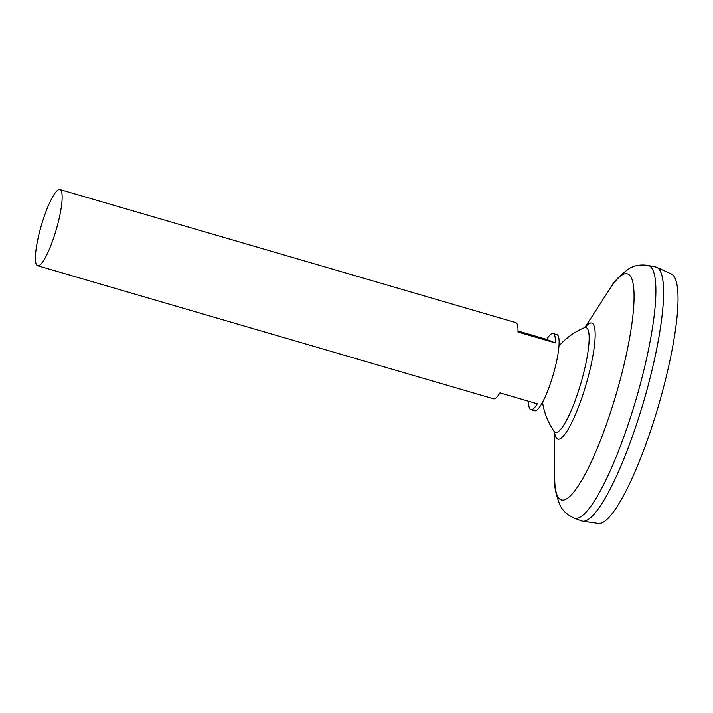 <?xml version="1.0" encoding="UTF-8"?>
<svg xmlns="http://www.w3.org/2000/svg" width="713" height="713" viewBox="0 0 713 713"><rect width="100%" height="100%" fill="white"/><g stroke="black" fill="none" stroke-linecap="round" stroke-linejoin="round"><path stroke-width="1.07" d="M518.003 331.01L546.711 339.388A39.687 7.736 106.3 0 1 553.128 333.497L556.862 334.593A39.687 7.736 106.3 0 1 552.94 375.635A39.687 7.736 106.3 0 1 534.625 410.786L530.891 409.69A39.687 7.736 106.3 0 1 528.645 401.267M37.655 265.735A39.687 7.736 106.3 0 1 41.586 224.693A39.687 7.736 106.3 0 1 59.892 189.542A39.687 7.736 106.3 0 1 55.97 230.584A39.687 7.736 106.3 0 1 37.655 265.735L493.521 398.79A39.687 7.736 -73.7 0 0 499.947 392.899L537.308 403.799A39.687 7.736 106.3 0 1 530.891 409.69M656.031 267.072A132.288 25.784 106.3 0 1 656.718 267.322L671.272 273.935A130.016 25.338 106.3 0 1 657.751 408.157A130.016 25.338 106.3 0 1 598.448 523.458L582.628 521.203A132.288 25.784 106.3 0 1 581.906 521.043M584.874 327.472L609.98 288.676C613.287 282.107 619.668 275.423 629.116 268.623C634.365 265.405 640.639 264.327 647.957 265.405L655.612 266.965A132.288 25.784 106.3 0 1 642.939 403.888A132.288 25.784 106.3 0 1 582.628 521.203M660.211 271.047A132.262 25.775 106.3 0 1 642.966 403.888A132.262 25.775 106.3 0 1 587.565 519.937M656.718 267.322A132.288 25.784 106.3 0 1 642.966 403.888A132.288 25.784 106.3 0 1 581.496 520.909L574.206 518.101A131.638 25.659 106.3 0 0 635.354 401.651A131.638 25.659 106.3 0 0 647.957 265.405M585.631 326.991L584.259 327.757A54.589 10.642 106.3 0 1 586.255 327.65A54.589 10.642 106.3 0 1 580.649 384.04A54.589 10.642 106.3 0 1 555.249 432.319A54.589 10.642 106.3 0 1 554.046 431.276L554.785 432.657M553.128 333.497A39.687 7.736 106.3 0 1 555.338 342.926L517.977 332.026A39.687 7.736 -73.7 0 0 515.757 322.597L59.892 189.542M555.338 342.926L546.711 339.388M609.98 288.676A117.779 22.959 106.3 0 1 633.928 291.145A117.779 22.959 106.3 0 1 615.738 395.635A117.779 22.959 106.3 0 1 575.498 489.849A117.779 22.959 106.3 0 1 554.705 478.058C553.956 485.375 555.739 494.448 560.053 505.259C562.744 510.793 567.459 515.08 574.206 518.101M585.248 327.258A60.462 11.782 106.3 0 1 585.721 385.644A60.462 11.782 106.3 0 1 554.607 432.23M554.411 431.855L554.705 478.058M584.259 327.757A69.464 69.464 0 0 0 558.965 345.992M542.531 402.301A69.464 69.464 0 0 0 554.046 431.276"/></g></svg>
